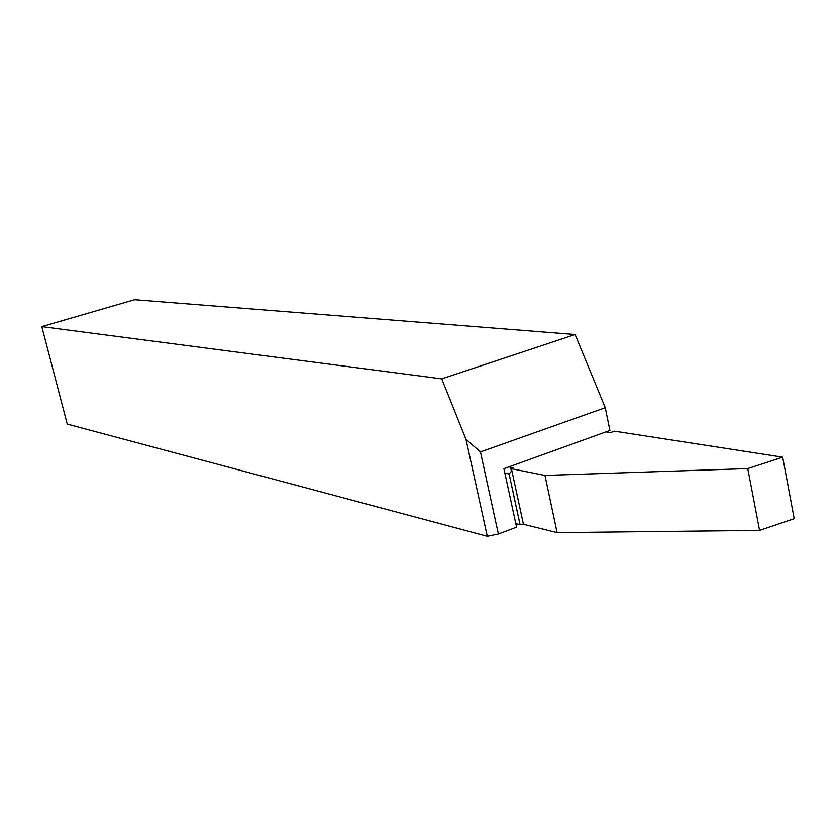 <?xml version="1.0" encoding="UTF-8"?>
<svg xmlns="http://www.w3.org/2000/svg" width="836" height="836" viewBox="0 0 836 836"><rect width="100%" height="100%" fill="white"/><g stroke="black" fill="none" stroke-linecap="round" stroke-linejoin="round"><path stroke-width="1.25" d="M605.901 431.909L508.8 466.906L513.147 467.784L510.869 468.609L544.957 475.423L747.76 468.599L782.684 457.177L614.523 431.177L610.499 432.62L605.901 431.909L609.914 430.456L605.264 407.717L480.439 451.921L498.381 534.005L516.564 527.161L503.909 468.672L508.8 466.906M544.957 475.423L557.11 532.626L759.569 530.4L794.2 518.686L782.684 457.177M557.11 532.626L523.42 524.266L520.055 524.715L509.093 473.981L504.86 473.113M515.812 523.649L520.055 524.715M509.093 473.981L511.433 471.222L510.869 468.609M759.569 530.4L747.76 468.599M41.8 326.636L67.246 424.113L487.294 536.284L465.997 439.381L441.732 378.865L41.8 326.636L134.617 299.716L575.116 334.536L605.264 407.717M441.732 378.865L575.116 334.536M465.997 439.381L480.439 451.921M487.294 536.284L498.381 534.005M520.086 524.694L509.114 473.928M523.42 524.266L511.413 468.651"/></g></svg>
